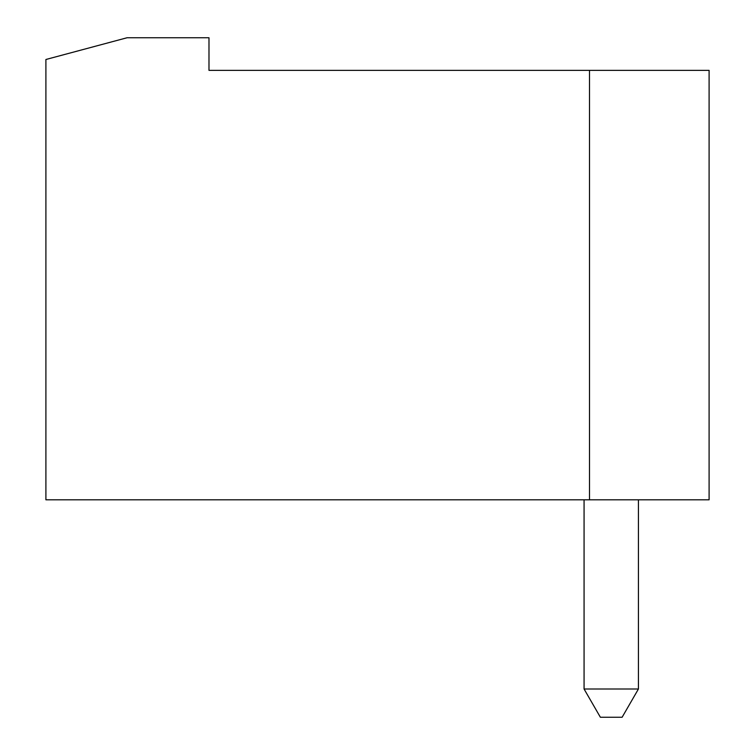 <?xml version="1.0" encoding="UTF-8"?>
<svg xmlns="http://www.w3.org/2000/svg" width="755" height="755" viewBox="0 0 755 755"><rect width="100%" height="100%" fill="white"/><g stroke="black" fill="none" stroke-linecap="round" stroke-linejoin="round"><path stroke-width="1.13" d="M208.984 70.366L709.096 70.366L709.096 499.81L45.904 499.81L45.904 59.494L127.057 37.75L208.984 37.75L208.984 70.366M589.504 70.366L589.504 499.81M584.068 499.81L584.068 689.004L638.428 689.004L622.12 717.25L600.376 717.25L584.068 689.004M638.428 499.81L638.428 689.004"/></g></svg>
